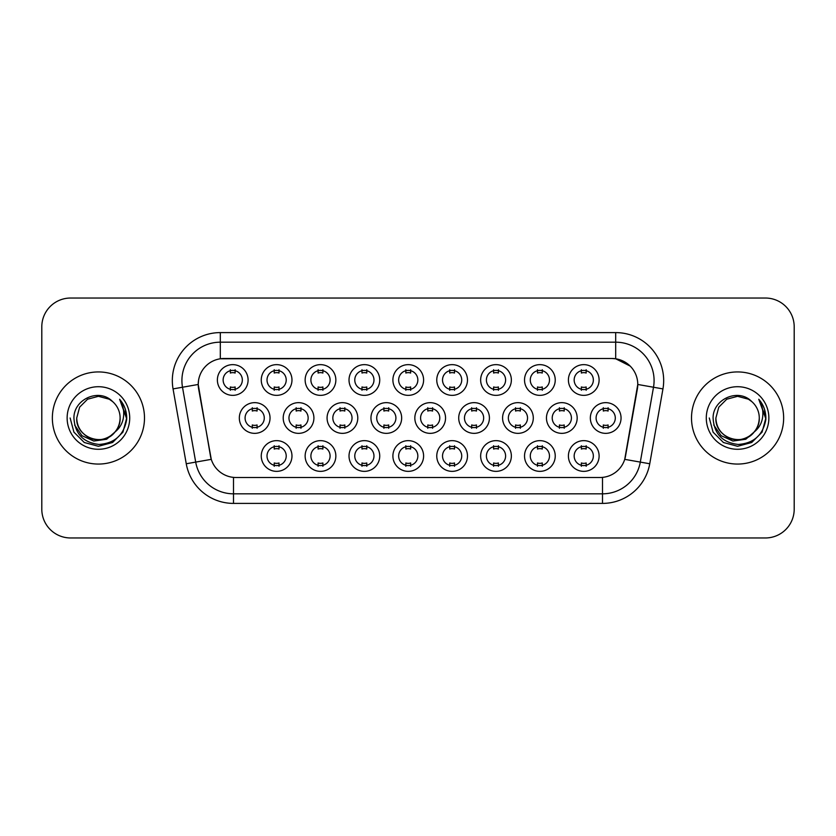 <?xml version="1.0" encoding="UTF-8"?>
<svg xmlns="http://www.w3.org/2000/svg" width="836" height="836" viewBox="0 0 836 836"><rect width="100%" height="100%" fill="white"/><g stroke="black" fill="none" stroke-linecap="round" stroke-linejoin="round"><path stroke-width="1.25" d="M291.973 456.007A15.351 15.351 0 0 1 276.622 471.358A15.351 15.351 0 0 1 261.26 456.007A15.351 15.351 0 0 1 276.622 440.645A15.351 15.351 0 0 1 291.973 456.007M267.018 456.007A9.593 9.593 0 0 0 276.622 465.6A9.593 9.593 0 0 0 286.215 456.007A9.593 9.593 0 0 0 276.622 446.403A9.593 9.593 0 0 0 267.018 456.007M423.601 456.007A15.351 15.351 0 0 1 408.25 471.358A15.351 15.351 0 0 1 392.899 456.007A15.351 15.351 0 0 1 408.25 440.645A15.351 15.351 0 0 1 423.601 456.007M398.657 456.007A9.593 9.593 0 0 0 408.25 465.6A9.593 9.593 0 0 0 417.843 456.007A9.593 9.593 0 0 0 408.25 446.403A9.593 9.593 0 0 0 398.657 456.007M467.481 456.007A15.351 15.351 0 0 1 452.13 471.358A15.351 15.351 0 0 1 436.768 456.007A15.351 15.351 0 0 1 452.13 440.645A15.351 15.351 0 0 1 467.481 456.007M442.526 456.007A9.593 9.593 0 0 0 452.13 465.6A9.593 9.593 0 0 0 461.723 456.007A9.593 9.593 0 0 0 452.13 446.403A9.593 9.593 0 0 0 442.526 456.007M511.36 456.007A15.351 15.351 0 0 1 495.999 471.358A15.351 15.351 0 0 1 480.648 456.007A15.351 15.351 0 0 1 495.999 440.645A15.351 15.351 0 0 1 511.36 456.007M486.406 456.007A9.593 9.593 0 0 0 495.999 465.6A9.593 9.593 0 0 0 505.602 456.007A9.593 9.593 0 0 0 495.999 446.403A9.593 9.593 0 0 0 486.406 456.007M379.732 456.007A15.351 15.351 0 0 1 364.371 471.358A15.351 15.351 0 0 1 349.02 456.007A15.351 15.351 0 0 1 364.371 440.645A15.351 15.351 0 0 1 379.732 456.007M354.777 456.007A9.593 9.593 0 0 0 364.371 465.6A9.593 9.593 0 0 0 373.974 456.007A9.593 9.593 0 0 0 364.371 446.403A9.593 9.593 0 0 0 354.777 456.007M335.853 456.007A15.351 15.351 0 0 1 320.491 471.358A15.351 15.351 0 0 1 305.14 456.007A15.351 15.351 0 0 1 320.491 440.645A15.351 15.351 0 0 1 335.853 456.007M310.898 456.007A9.593 9.593 0 0 0 320.491 465.6A9.593 9.593 0 0 0 330.095 456.007A9.593 9.593 0 0 0 320.491 446.403A9.593 9.593 0 0 0 310.898 456.007M555.24 456.007A15.351 15.351 0 0 1 539.878 471.358A15.351 15.351 0 0 1 524.527 456.007A15.351 15.351 0 0 1 539.878 440.645A15.351 15.351 0 0 1 555.24 456.007M530.285 456.007A9.593 9.593 0 0 0 539.878 465.6A9.593 9.593 0 0 0 549.482 456.007A9.593 9.593 0 0 0 539.878 446.403A9.593 9.593 0 0 0 530.285 456.007M599.109 456.007A15.351 15.351 0 0 1 583.758 471.358A15.351 15.351 0 0 1 568.407 456.007A15.351 15.351 0 0 1 583.758 440.645A15.351 15.351 0 0 1 599.109 456.007M574.165 456.007A9.593 9.593 0 0 0 583.758 465.6A9.593 9.593 0 0 0 593.351 456.007A9.593 9.593 0 0 0 583.758 446.403A9.593 9.593 0 0 0 574.165 456.007M270.038 418A15.351 15.351 0 0 1 254.677 433.351A15.351 15.351 0 0 1 239.326 418A15.351 15.351 0 0 1 254.677 402.649A15.351 15.351 0 0 1 270.038 418M245.084 418A9.593 9.593 0 0 0 254.677 427.593A9.593 9.593 0 0 0 264.28 418A9.593 9.593 0 0 0 254.677 408.407A9.593 9.593 0 0 0 245.084 418M313.908 418A15.351 15.351 0 0 1 298.556 433.351A15.351 15.351 0 0 1 283.205 418A15.351 15.351 0 0 1 298.556 402.649A15.351 15.351 0 0 1 313.908 418M288.963 418A9.593 9.593 0 0 0 298.556 427.593A9.593 9.593 0 0 0 308.15 418A9.593 9.593 0 0 0 298.556 408.407A9.593 9.593 0 0 0 288.963 418M445.546 418A15.351 15.351 0 0 1 430.185 433.351A15.351 15.351 0 0 1 414.834 418A15.351 15.351 0 0 1 430.185 402.649A15.351 15.351 0 0 1 445.546 418M420.592 418A9.593 9.593 0 0 0 430.185 427.593A9.593 9.593 0 0 0 439.788 418A9.593 9.593 0 0 0 430.185 408.407A9.593 9.593 0 0 0 420.592 418M357.787 418A15.351 15.351 0 0 1 342.436 433.351A15.351 15.351 0 0 1 327.075 418A15.351 15.351 0 0 1 342.436 402.649A15.351 15.351 0 0 1 357.787 418M332.832 418A9.593 9.593 0 0 0 342.436 427.593A9.593 9.593 0 0 0 352.029 418A9.593 9.593 0 0 0 342.436 408.407A9.593 9.593 0 0 0 332.832 418M401.667 418A15.351 15.351 0 0 1 386.316 433.351A15.351 15.351 0 0 1 370.954 418A15.351 15.351 0 0 1 386.316 402.649A15.351 15.351 0 0 1 401.667 418M376.712 418A9.593 9.593 0 0 0 386.316 427.593A9.593 9.593 0 0 0 395.909 418A9.593 9.593 0 0 0 386.316 408.407A9.593 9.593 0 0 0 376.712 418M577.174 418A15.351 15.351 0 0 1 561.823 433.351A15.351 15.351 0 0 1 546.462 418A15.351 15.351 0 0 1 561.823 402.649A15.351 15.351 0 0 1 577.174 418M552.22 418A9.593 9.593 0 0 0 561.823 427.593A9.593 9.593 0 0 0 571.416 418A9.593 9.593 0 0 0 561.823 408.407A9.593 9.593 0 0 0 552.22 418M533.295 418A15.351 15.351 0 0 1 517.944 433.351A15.351 15.351 0 0 1 502.582 418A15.351 15.351 0 0 1 517.944 402.649A15.351 15.351 0 0 1 533.295 418M508.351 418A9.593 9.593 0 0 0 517.944 427.593A9.593 9.593 0 0 0 527.537 418A9.593 9.593 0 0 0 517.944 408.407A9.593 9.593 0 0 0 508.351 418M489.415 418A15.351 15.351 0 0 1 474.064 433.351A15.351 15.351 0 0 1 458.713 418A15.351 15.351 0 0 1 474.064 402.649A15.351 15.351 0 0 1 489.415 418M464.471 418A9.593 9.593 0 0 0 474.064 427.593A9.593 9.593 0 0 0 483.657 418A9.593 9.593 0 0 0 474.064 408.407A9.593 9.593 0 0 0 464.471 418M621.054 418A15.351 15.351 0 0 1 605.692 433.351A15.351 15.351 0 0 1 590.341 418A15.351 15.351 0 0 1 605.692 402.649A15.351 15.351 0 0 1 621.054 418M596.099 418A9.593 9.593 0 0 0 605.692 427.593A9.593 9.593 0 0 0 615.296 418A9.593 9.593 0 0 0 605.692 408.407A9.593 9.593 0 0 0 596.099 418M555.24 379.993A15.351 15.351 0 0 1 539.878 395.355A15.351 15.351 0 0 1 524.527 379.993A15.351 15.351 0 0 1 539.878 364.642A15.351 15.351 0 0 1 555.24 379.993M530.285 379.993A9.593 9.593 0 0 0 539.878 389.597A9.593 9.593 0 0 0 549.482 379.993A9.593 9.593 0 0 0 539.878 370.4A9.593 9.593 0 0 0 530.285 379.993M511.36 379.993A15.351 15.351 0 0 1 495.999 395.355A15.351 15.351 0 0 1 480.648 379.993A15.351 15.351 0 0 1 495.999 364.642A15.351 15.351 0 0 1 511.36 379.993M486.406 379.993A9.593 9.593 0 0 0 495.999 389.597A9.593 9.593 0 0 0 505.602 379.993A9.593 9.593 0 0 0 495.999 370.4A9.593 9.593 0 0 0 486.406 379.993M467.481 379.993A15.351 15.351 0 0 1 452.13 395.355A15.351 15.351 0 0 1 436.768 379.993A15.351 15.351 0 0 1 452.13 364.642A15.351 15.351 0 0 1 467.481 379.993M442.526 379.993A9.593 9.593 0 0 0 452.13 389.597A9.593 9.593 0 0 0 461.723 379.993A9.593 9.593 0 0 0 452.13 370.4A9.593 9.593 0 0 0 442.526 379.993M423.601 379.993A15.351 15.351 0 0 1 408.25 395.355A15.351 15.351 0 0 1 392.899 379.993A15.351 15.351 0 0 1 408.25 364.642A15.351 15.351 0 0 1 423.601 379.993M398.657 379.993A9.593 9.593 0 0 0 408.25 389.597A9.593 9.593 0 0 0 417.843 379.993A9.593 9.593 0 0 0 408.25 370.4A9.593 9.593 0 0 0 398.657 379.993M379.732 379.993A15.351 15.351 0 0 1 364.371 395.355A15.351 15.351 0 0 1 349.02 379.993A15.351 15.351 0 0 1 364.371 364.642A15.351 15.351 0 0 1 379.732 379.993M354.777 379.993A9.593 9.593 0 0 0 364.371 389.597A9.593 9.593 0 0 0 373.974 379.993A9.593 9.593 0 0 0 364.371 370.4A9.593 9.593 0 0 0 354.777 379.993M335.853 379.993A15.351 15.351 0 0 1 320.491 395.355A15.351 15.351 0 0 1 305.14 379.993A15.351 15.351 0 0 1 320.491 364.642A15.351 15.351 0 0 1 335.853 379.993M310.898 379.993A9.593 9.593 0 0 0 320.491 389.597A9.593 9.593 0 0 0 330.095 379.993A9.593 9.593 0 0 0 320.491 370.4A9.593 9.593 0 0 0 310.898 379.993M291.973 379.993A15.351 15.351 0 0 1 276.622 395.355A15.351 15.351 0 0 1 261.26 379.993A15.351 15.351 0 0 1 276.622 364.642A15.351 15.351 0 0 1 291.973 379.993M267.018 379.993A9.593 9.593 0 0 0 276.622 389.597A9.593 9.593 0 0 0 286.215 379.993A9.593 9.593 0 0 0 276.622 370.4A9.593 9.593 0 0 0 267.018 379.993M248.093 379.993A15.351 15.351 0 0 1 232.742 395.355A15.351 15.351 0 0 1 217.381 379.993A15.351 15.351 0 0 1 232.742 364.642A15.351 15.351 0 0 1 248.093 379.993M223.139 379.993A9.593 9.593 0 0 0 232.742 389.597A9.593 9.593 0 0 0 242.335 379.993A9.593 9.593 0 0 0 232.742 370.4A9.593 9.593 0 0 0 223.139 379.993M599.109 379.993A15.351 15.351 0 0 1 583.758 395.355A15.351 15.351 0 0 1 568.407 379.993A15.351 15.351 0 0 1 583.758 364.642A15.351 15.351 0 0 1 599.109 379.993M574.165 379.993A9.593 9.593 0 0 0 583.758 389.597A9.593 9.593 0 0 0 593.351 379.993A9.593 9.593 0 0 0 583.758 370.4A9.593 9.593 0 0 0 574.165 379.993M186.25 463.761L173.052 388.907A47.986 47.986 0 0 1 220.307 332.592L615.693 332.592A47.986 47.986 0 0 1 662.948 388.907L649.75 463.761A47.986 47.986 0 0 1 602.495 503.408L233.505 503.408A47.986 47.986 0 0 1 186.25 463.761L211.268 459.351L198.623 388.907A25.916 25.916 0 0 1 224.142 358.498L611.858 358.498A25.916 25.916 0 0 1 637.377 388.907L625.527 456.09A25.916 25.916 0 0 1 600.008 477.502L235.992 477.502A25.916 25.916 0 0 1 210.473 456.09L198.226 384.466L182.499 387.235A38.383 38.383 0 0 1 220.307 342.185L615.693 342.185A38.383 38.383 0 0 1 653.501 387.235L640.303 462.099A38.383 38.383 0 0 1 602.495 493.815L233.505 493.815A38.383 38.383 0 0 1 195.697 462.099L182.499 387.235A38.383 38.383 0 0 1 181.914 380.568M52.354 418A46.064 46.064 0 0 0 98.418 464.064A46.064 46.064 0 0 0 144.492 418A46.064 46.064 0 0 0 98.418 371.936A46.064 46.064 0 0 0 52.354 418A46.064 46.064 0 0 0 98.418 464.064A46.064 46.064 0 0 0 144.492 418A46.064 46.064 0 0 0 98.418 371.936A46.064 46.064 0 0 0 52.354 418M691.508 418A46.064 46.064 0 0 0 737.582 464.064A46.064 46.064 0 0 0 783.645 418A46.064 46.064 0 0 0 737.582 371.936A46.064 46.064 0 0 0 691.508 418A46.064 46.064 0 0 0 737.582 464.064A46.064 46.064 0 0 0 783.645 418A46.064 46.064 0 0 0 737.582 371.936A46.064 46.064 0 0 0 691.508 418M220.307 332.592L220.307 358.78L611.858 358.498L615.693 358.78L630.177 366.084M198.226 384.414L198.519 380.568M600.008 477.502L235.992 477.502M662.948 388.907L637.774 384.466L624.732 459.351L649.75 463.761M625.527 456.09L625.37 456.905M210.63 456.905L210.473 456.09M794.2 326.834A28.79 28.79 0 0 0 765.41 298.034L70.59 298.034A28.79 28.79 0 0 0 41.8 326.834L41.8 509.166A28.79 28.79 0 0 0 70.59 537.966L765.41 537.966A28.79 28.79 0 0 0 794.2 509.166L794.2 326.834L794.2 509.166M41.8 326.834L41.8 509.166M765.41 298.034L70.59 298.034M70.59 537.966L765.41 537.966M586.161 369.711L586.161 373.034A7.367 7.367 0 0 0 581.354 373.034L581.354 369.711M581.354 390.276L581.354 386.953A7.367 7.367 0 0 0 586.161 386.953L586.161 390.276M603.299 428.283L603.299 424.96A7.367 7.367 0 0 0 608.096 424.96L608.096 428.283M608.096 407.717L608.096 411.04A7.367 7.367 0 0 0 603.299 411.04L603.299 407.717M581.354 466.289L581.354 462.966A7.367 7.367 0 0 0 586.161 462.966L586.161 466.289M586.161 445.724L586.161 449.047A7.367 7.367 0 0 0 581.354 449.047L581.354 445.724M542.282 369.711L542.282 373.034A7.367 7.367 0 0 0 537.485 373.034L537.485 369.711M537.485 390.276L537.485 386.953A7.367 7.367 0 0 0 542.282 386.953L542.282 390.276M498.402 369.711L498.402 373.034A7.367 7.367 0 0 0 493.606 373.034L493.606 369.711M493.606 390.276L493.606 386.953A7.367 7.367 0 0 0 498.402 386.953L498.402 390.276M454.523 369.711L454.523 373.034A7.367 7.367 0 0 0 449.726 373.034L449.726 369.711M449.726 390.276L449.726 386.953A7.367 7.367 0 0 0 454.523 386.953L454.523 390.276M410.654 369.711L410.654 373.034A7.367 7.367 0 0 0 405.847 373.034L405.847 369.711M405.847 390.276L405.847 386.953A7.367 7.367 0 0 0 410.654 386.953L410.654 390.276M559.42 428.283L559.42 424.96A7.367 7.367 0 0 0 564.216 424.96L564.216 428.283M564.216 407.717L564.216 411.04A7.367 7.367 0 0 0 559.42 411.04L559.42 407.717M515.54 428.283L515.54 424.96A7.367 7.367 0 0 0 520.337 424.96L520.337 428.283M520.337 407.717L520.337 411.04A7.367 7.367 0 0 0 515.54 411.04L515.54 407.717M471.671 428.283L471.671 424.96A7.367 7.367 0 0 0 476.468 424.96L476.468 428.283M476.468 407.717L476.468 411.04A7.367 7.367 0 0 0 471.671 411.04L471.671 407.717M120.112 418C120.854 434.041 101.093 445.452 87.571 436.789C80.632 432.442 77.016 426.182 76.724 418L79.629 407.153L87.571 399.211L98.418 396.306L109.265 399.211L112.63 401.604C99.317 387.653 73.693 399.148 73.923 418C74.906 433.842 83.307 442.662 99.118 444.449C114.699 443.32 123.874 435.044 126.664 419.63L126.717 418C126.633 410.884 124.261 404.634 119.611 399.253C123.153 405.063 124.397 411.312 123.352 418C122.338 423.695 119.569 428.335 115.044 431.94A21.694 21.694 0 0 0 120.112 418C119.82 426.182 116.204 432.442 109.265 436.789C95.743 445.452 75.992 434.041 76.724 418C77.016 426.182 80.632 432.442 87.571 436.789C101.093 445.452 120.854 434.041 120.112 418A21.694 21.694 0 0 0 112.63 401.604M115.044 431.94C103.528 447.5 75.595 437.552 76.724 418M116.423 430.78L106.632 439.245L93.799 441.042L81.98 435.692L74.603 425.033M67.131 418A31.287 31.287 0 0 0 98.418 449.287A31.287 31.287 0 0 0 129.716 418A31.287 31.287 0 0 0 98.418 386.713A31.287 31.287 0 0 0 67.131 418M119.611 399.253L126.706 418.826L125.379 409.431L126.706 418.826L125.379 409.431L126.706 418.826L119.82 399.493L126.706 418.826L119.82 399.493L126.717 418L122.923 432.149L112.567 442.505L98.418 446.288L84.279 442.505L73.923 432.149L70.13 418M119.82 399.493L126.706 418.836M759.276 418C760.008 434.041 740.257 445.452 726.735 436.789C719.796 432.442 716.18 426.182 715.888 418L718.793 407.153L726.735 399.211L737.582 396.306L748.429 399.211L751.794 401.604C738.481 387.653 712.847 399.148 713.087 418C714.059 433.842 722.461 442.662 738.272 444.449C753.853 443.32 763.028 435.044 765.828 419.63L765.87 418C765.786 410.884 763.425 404.634 758.764 399.253C762.307 405.063 763.55 411.312 762.505 418C761.491 423.695 758.722 428.335 754.208 431.94A21.694 21.694 0 0 0 759.276 418C758.983 426.182 755.368 432.442 748.429 436.789C734.907 445.452 715.146 434.041 715.888 418C716.18 426.182 719.796 432.442 726.735 436.789C740.257 445.452 760.008 434.041 759.276 418A21.694 21.694 0 0 0 751.794 401.604M754.208 431.94C742.682 447.5 714.759 437.552 715.888 418M755.587 430.78L745.785 439.245L732.953 441.042L721.144 435.692L713.756 425.033M706.284 418A31.287 31.287 0 0 0 737.582 449.287A31.287 31.287 0 0 0 768.869 418A31.287 31.287 0 0 0 737.582 386.713A31.287 31.287 0 0 0 706.284 418M758.764 399.253L765.86 418.826L764.543 409.431L765.87 418M709.283 418L713.077 432.149L723.433 442.505L737.582 446.288L751.721 442.505L762.077 432.149L765.87 418L758.973 399.493L765.86 418.826L759.182 399.733M758.973 399.493L765.86 418.836M427.792 428.283L427.792 424.96A7.367 7.367 0 0 0 432.588 424.96L432.588 428.283M432.588 407.717L432.588 411.04A7.367 7.367 0 0 0 427.792 411.04L427.792 407.717M537.485 466.289L537.485 462.966A7.367 7.367 0 0 0 542.282 462.966L542.282 466.289M542.282 445.724L542.282 449.047A7.367 7.367 0 0 0 537.485 449.047L537.485 445.724M493.606 466.289L493.606 462.966A7.367 7.367 0 0 0 498.402 462.966L498.402 466.289M498.402 445.724L498.402 449.047A7.367 7.367 0 0 0 493.606 449.047L493.606 445.724M449.726 466.289L449.726 462.966A7.367 7.367 0 0 0 454.523 462.966L454.523 466.289M454.523 445.724L454.523 449.047A7.367 7.367 0 0 0 449.726 449.047L449.726 445.724M405.847 466.289L405.847 462.966A7.367 7.367 0 0 0 410.654 462.966L410.654 466.289M410.654 445.724L410.654 449.047A7.367 7.367 0 0 0 405.847 449.047L405.847 445.724M366.774 369.711L366.774 373.034A7.367 7.367 0 0 0 361.978 373.034L361.978 369.711M361.978 390.276L361.978 386.953A7.367 7.367 0 0 0 366.774 386.953L366.774 390.276M322.895 369.711L322.895 373.034A7.367 7.367 0 0 0 318.098 373.034L318.098 369.711M318.098 390.276L318.098 386.953A7.367 7.367 0 0 0 322.895 386.953L322.895 390.276M279.015 369.711L279.015 373.034A7.367 7.367 0 0 0 274.218 373.034L274.218 369.711M274.218 390.276L274.218 386.953A7.367 7.367 0 0 0 279.015 386.953L279.015 390.276M235.135 369.711L235.135 373.034A7.367 7.367 0 0 0 230.339 373.034L230.339 369.711M230.339 390.276L230.339 386.953A7.367 7.367 0 0 0 235.135 386.953L235.135 390.276M383.912 428.283L383.912 424.96A7.367 7.367 0 0 0 388.709 424.96L388.709 428.283M388.709 407.717L388.709 411.04A7.367 7.367 0 0 0 383.912 411.04L383.912 407.717M340.033 428.283L340.033 424.96A7.367 7.367 0 0 0 344.829 424.96L344.829 428.283M344.829 407.717L344.829 411.04A7.367 7.367 0 0 0 340.033 411.04L340.033 407.717M296.153 428.283L296.153 424.96A7.367 7.367 0 0 0 300.96 424.96L300.96 428.283M300.96 407.717L300.96 411.04A7.367 7.367 0 0 0 296.153 411.04L296.153 407.717M252.284 428.283L252.284 424.96A7.367 7.367 0 0 0 257.08 424.96L257.08 428.283M257.08 407.717L257.08 411.04A7.367 7.367 0 0 0 252.284 411.04L252.284 407.717M361.978 466.289L361.978 462.966A7.367 7.367 0 0 0 366.774 462.966L366.774 466.289M366.774 445.724L366.774 449.047A7.367 7.367 0 0 0 361.978 449.047L361.978 445.724M318.098 466.289L318.098 462.966A7.367 7.367 0 0 0 322.895 462.966L322.895 466.289M322.895 445.724L322.895 449.047A7.367 7.367 0 0 0 318.098 449.047L318.098 445.724M274.218 466.289L274.218 462.966A7.367 7.367 0 0 0 279.015 462.966L279.015 466.289M279.015 445.724L279.015 449.047A7.367 7.367 0 0 0 274.218 449.047L274.218 445.724M615.693 332.592L615.693 358.78M602.495 477.377L602.495 503.408M233.505 503.408L233.505 477.377M173.052 388.907L182.499 387.235"/></g></svg>
